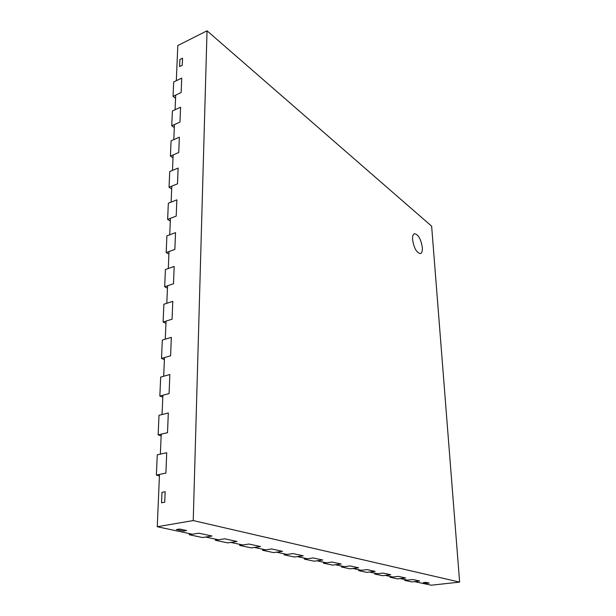 <?xml version="1.0" encoding="UTF-8"?>
<svg xmlns="http://www.w3.org/2000/svg" width="616" height="616" viewBox="0 0 616 616"><rect width="100%" height="100%" fill="white"/><g stroke="black" fill="none" stroke-linecap="round" stroke-linejoin="round"><path stroke-width="0.92" d="M404.804 580.411L412.758 579.51L419.727 581.019L411.842 581.904L404.804 580.411L404.758 579.548M390.197 577.315L398.283 576.376L405.613 577.962L397.59 578.886L390.197 577.315L390.151 576.43M374.828 574.058L383.044 573.08L390.76 574.751L382.613 575.706L374.828 574.058L374.782 573.149M358.635 570.624L366.99 569.6L375.121 571.363L366.836 572.364L358.635 570.624L358.597 569.7M207.03 30.8L193.239 520.566L459.628 582.112L431.639 226.172L207.03 30.8L177.816 45.545L176.315 80.704L181.735 78.101L181.15 92.554L181.735 78.101L173.674 81.974L173.042 96.373L175.568 98.267M193.239 520.566L157.257 526.726L159.49 474.428L165.897 473.096L156.372 475.075L157.265 454.816L166.713 452.714L165.897 473.096L166.713 452.714L160.36 454.131L161.215 434.172L167.521 432.678L158.143 434.896L159.005 415.3L168.307 412.974L167.521 432.678L168.307 412.974L162.047 414.537L162.878 395.233L169.084 393.601L159.852 396.034L160.684 377.077L169.847 374.543L169.084 393.601L169.847 374.543L163.687 376.245L164.487 357.565L170.601 355.794L161.507 358.427L162.316 340.078L171.34 337.352L170.601 355.794L171.34 337.352L165.273 339.185L166.043 321.098L172.072 319.196L163.109 322.022L163.887 304.25L172.788 301.34L172.072 319.196L172.788 301.34L166.805 303.295L167.552 285.77L173.489 283.76L164.657 286.756L165.419 269.531L174.182 266.451L173.489 283.76L174.182 266.451L168.291 268.522L169.015 251.544L174.867 249.418L166.166 252.575L166.898 235.882L175.537 232.64L174.867 249.418L175.537 232.64L169.731 234.819L170.432 218.349L176.199 216.124L167.621 219.435L168.337 203.242L176.854 199.861L176.199 216.124L176.854 199.861L171.125 202.133L171.81 186.155L177.493 183.838L169.038 187.287L169.731 171.571L178.124 168.053L177.493 183.838L178.124 168.053L172.48 170.424L173.142 154.916L178.748 152.506L170.409 156.094L171.086 140.833L179.364 137.183L178.748 152.506L179.364 137.183L173.797 139.639L174.444 124.586L179.972 122.091L171.749 125.795L172.395 110.98L180.565 107.215L179.972 122.091L180.565 107.215L175.075 109.748L175.699 95.118L181.15 92.554L173.042 96.373M171.749 125.795L174.313 127.627M170.409 156.094L173.019 157.85M169.038 187.287L171.687 188.973M167.621 219.435L170.316 221.044M166.166 252.575L168.907 254.092M164.657 286.756L167.452 288.18M163.109 322.022L165.95 323.346M161.507 358.427L164.395 359.644M159.852 396.034L162.793 397.135M341.541 567.005L350.042 565.935L358.635 567.79L350.204 568.837L341.541 567.005L341.518 566.05M323.492 563.178L332.132 562.054L341.21 564.017L332.64 565.118L323.492 563.178L323.462 562.2M304.381 559.128L313.167 557.95L322.784 560.029L314.075 561.184L304.381 559.128L304.366 558.119M284.122 554.831L293.062 553.591L303.264 555.801L294.402 557.01L284.122 554.831L284.115 553.799M262.616 550.273L271.695 548.971L282.544 551.312L273.535 552.591L262.616 550.273L262.616 549.21M239.724 545.422L248.964 544.043L260.506 546.546L251.351 547.886L239.724 545.422L239.74 544.328M422.337 247.578C420.928 239.008 418.287 234.38 414.422 233.687C413.02 234.265 412.412 236.236 412.581 239.609C413.998 248.233 416.639 252.891 420.489 253.584C421.922 252.991 422.538 250.989 422.337 247.578C420.928 239.008 418.287 234.38 414.422 233.687C413.02 234.265 412.412 236.236 412.581 239.609C413.998 248.233 416.639 252.891 420.489 253.584C421.922 252.991 422.538 250.989 422.337 247.578M426.626 583.352L423.269 582.636L425.856 582.343L429.206 583.075L425.856 582.343L423.269 582.636L426.626 583.352L429.206 583.075L426.626 583.352M183.376 531.054L176.392 529.552L179.579 529.021L186.548 530.53L179.579 529.021L176.392 529.552L183.376 531.054L186.548 530.53L183.376 531.054M157.257 526.726L192.392 534.226L198.806 533.187L211.981 536.035L205.613 537.044L218.403 539.778L224.717 538.792L237.037 541.464L230.777 542.419L242.75 544.975L248.964 544.043L260.506 546.546L254.354 547.447L265.588 549.849L271.695 548.971L282.544 551.312L276.484 552.175L287.048 554.423L293.062 553.591L303.264 555.801L297.305 556.618L307.261 558.743L313.167 557.95L322.784 560.029L316.924 560.806L326.318 562.808L332.132 562.054L341.21 564.017L335.45 564.757L344.329 566.651L350.042 565.935L358.635 567.79L352.968 568.499L361.369 570.293L366.99 569.6L375.121 571.363L369.554 572.033L377.523 573.735L383.044 573.08L390.76 574.751L385.285 575.39L392.846 577.007L398.283 576.376L405.613 577.962L400.223 578.578L407.415 580.118L412.758 579.51L419.727 581.019L414.429 581.612L431.231 585.2L459.628 582.112M161.546 502.818L161.977 492.353L165.15 491.737L164.734 502.217L165.15 491.737L161.977 492.353L161.546 502.818L164.734 502.217L161.546 502.818M179.602 66.559L179.895 59.513L182.529 58.212L182.244 65.265L182.529 58.212L179.895 59.513L179.602 66.559L182.244 65.265L179.602 66.559M158.143 434.896L161.138 435.874M156.372 475.075L159.429 475.922M215.331 540.255L224.717 538.792L237.037 541.464L227.727 542.881L215.331 540.255L215.354 539.123M189.266 534.727L198.806 533.187L211.981 536.035L202.518 537.537L189.266 534.727L189.304 533.564"/></g></svg>
